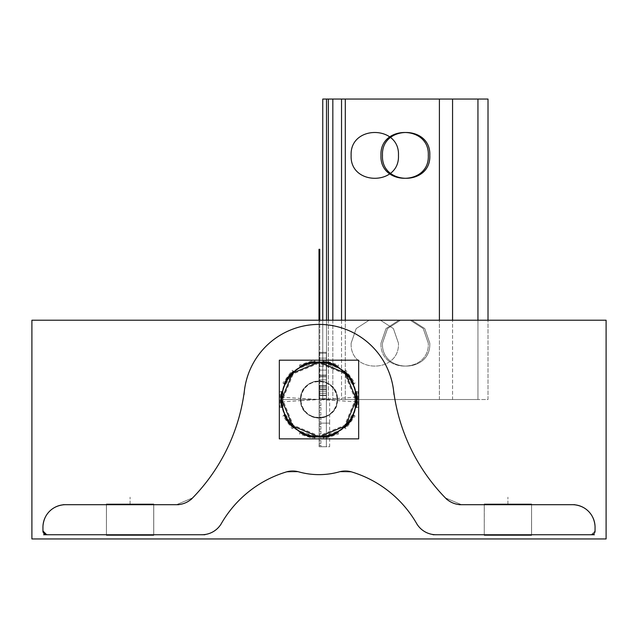 <?xml version="1.0" encoding="UTF-8"?>
<svg xmlns="http://www.w3.org/2000/svg" width="638" height="638" viewBox="0 0 638 638"><rect width="100%" height="100%" fill="white"/><g stroke="black" fill="none" stroke-linecap="round" stroke-linejoin="round"><path stroke-width="0.48" stroke-dasharray="3.19 2.39" d="M31.9 538.943L31.9 320.204L606.1 320.204L606.1 538.943L31.9 538.943M351.921 472.008C379.985 480.98 401.549 498.134 416.598 523.463C401.549 498.134 379.985 480.98 351.921 472.008A112.679 112.679 0 0 1 416.598 523.463C421.096 530.696 427.604 534.461 436.121 534.74A22.537 22.537 0 0 1 416.598 523.463A112.679 112.679 0 0 0 351.921 472.008L339.256 471.857L351.921 472.008C379.985 480.98 401.549 498.134 416.598 523.463C421.096 530.696 427.604 534.461 436.121 534.74L591.298 534.74L595.055 530.983A3.756 3.756 0 0 1 591.298 534.74L436.121 534.74L591.298 534.74A3.756 3.756 0 0 0 595.055 530.983L595.055 527.227C593.723 513.542 586.21 506.03 572.525 504.69A22.537 22.537 0 0 1 595.055 527.227L595.055 530.983L595.055 527.227A22.537 22.537 0 0 0 572.525 504.69L461.489 504.69L445.348 497.879A22.537 22.537 0 0 0 461.489 504.69L572.525 504.69L461.489 504.69L445.348 497.879A187.795 187.795 0 0 1 393.534 390.193A75.117 75.117 0 0 0 244.466 390.193A187.795 187.795 0 0 1 192.652 497.879A22.537 22.537 0 0 1 176.511 504.69L65.475 504.69C51.79 506.03 44.277 513.542 42.945 527.227A22.537 22.537 0 0 1 65.475 504.69L176.511 504.69A22.537 22.537 0 0 0 192.652 497.879A187.795 187.795 0 0 0 244.466 390.193A75.117 75.117 0 0 1 393.534 390.193A187.795 187.795 0 0 0 445.348 497.879C416.367 467.614 399.093 431.719 393.534 390.193C389.738 353.619 355.757 323.633 319 324.407C282.243 323.633 248.262 353.619 244.466 390.193C238.907 431.719 221.633 467.614 192.652 497.879L176.511 504.69L65.475 504.69A22.537 22.537 0 0 0 42.945 527.227L42.945 530.983A3.756 3.756 0 0 0 46.702 534.74L201.879 534.74A22.537 22.537 0 0 0 221.402 523.463A112.679 112.679 0 0 1 286.079 472.008A22.537 22.537 0 0 1 298.744 471.857A75.117 75.117 0 0 0 339.256 471.857A22.537 22.537 0 0 1 351.921 472.008A112.679 112.679 0 0 1 416.598 523.463A22.537 22.537 0 0 0 436.121 534.74L591.298 534.74A3.756 3.756 0 0 0 595.055 530.983L595.055 527.227A22.537 22.537 0 0 0 572.525 504.69L461.489 504.69A22.537 22.537 0 0 1 445.348 497.879A187.795 187.795 0 0 1 393.534 390.193A75.117 75.117 0 0 0 244.466 390.193A187.795 187.795 0 0 1 192.652 497.879A22.537 22.537 0 0 1 176.511 504.69L65.475 504.69A22.537 22.537 0 0 0 42.945 527.227L42.945 530.983A3.756 3.756 0 0 0 46.702 534.74L201.879 534.74A22.537 22.537 0 0 0 221.402 523.463A112.679 112.679 0 0 1 286.079 472.008A22.537 22.537 0 0 1 298.744 471.857C312.245 475.565 325.755 475.565 339.256 471.857A22.537 22.537 0 0 1 351.921 472.008A112.679 112.679 0 0 1 416.598 523.463C401.549 498.134 379.985 480.98 351.921 472.008L339.256 471.857A75.117 75.117 0 0 1 298.744 471.857L286.079 472.008C258.015 480.98 236.451 498.134 221.402 523.463C216.904 530.696 210.396 534.461 201.879 534.74A22.537 22.537 0 0 0 221.402 523.463A112.679 112.679 0 0 1 286.079 472.008A22.537 22.537 0 0 1 298.744 471.857A75.117 75.117 0 0 0 339.256 471.857A22.537 22.537 0 0 1 351.921 472.008A112.679 112.679 0 0 1 416.598 523.463A22.537 22.537 0 0 0 436.121 534.74L591.298 534.74L595.055 530.983L595.055 527.227A22.537 22.537 0 0 0 572.525 504.69L461.489 504.69A22.537 22.537 0 0 1 445.348 497.879A187.795 187.795 0 0 1 393.534 390.193C389.738 353.619 355.757 323.633 319 324.407C282.243 323.633 248.262 353.619 244.466 390.193A187.795 187.795 0 0 1 192.652 497.879A22.537 22.537 0 0 1 176.511 504.69L65.475 504.69A22.537 22.537 0 0 0 42.945 527.227C44.277 513.542 51.79 506.03 65.475 504.69L176.511 504.69L192.652 497.879C221.633 467.614 238.907 431.719 244.466 390.193A75.117 75.117 0 0 1 393.534 390.193C399.093 431.719 416.367 467.614 445.348 497.879L461.489 504.69L572.525 504.69C586.21 506.03 593.723 513.542 595.055 527.227L595.055 530.983L595.055 527.227A22.537 22.537 0 0 0 572.525 504.69L461.489 504.69A22.537 22.537 0 0 1 445.348 497.879A187.795 187.795 0 0 1 393.534 390.193A75.117 75.117 0 0 0 244.466 390.193A187.795 187.795 0 0 1 192.652 497.879A22.537 22.537 0 0 1 176.511 504.69L65.475 504.69A22.537 22.537 0 0 0 42.945 527.227L42.945 530.983A3.756 3.756 0 0 0 46.702 534.74A3.756 3.756 0 0 1 42.945 530.983A3.756 3.756 0 0 0 46.702 534.74L201.879 534.74A22.537 22.537 0 0 0 221.402 523.463A22.537 22.537 0 0 1 201.879 534.74C210.396 534.461 216.904 530.696 221.402 523.463A112.679 112.679 0 0 1 286.079 472.008A22.537 22.537 0 0 1 298.744 471.857A75.117 75.117 0 0 0 339.256 471.857A22.537 22.537 0 0 1 351.921 472.008A112.679 112.679 0 0 1 416.598 523.463A22.537 22.537 0 0 0 436.121 534.74C427.604 534.461 421.096 530.696 416.598 523.463A22.537 22.537 0 0 0 436.121 534.74L591.298 534.74L436.121 534.74A22.537 22.537 0 0 1 416.598 523.463C421.096 530.696 427.604 534.461 436.121 534.74L591.298 534.74A3.756 3.756 0 0 0 595.055 530.983L593.954 533.639L591.298 534.74A3.756 3.756 0 0 0 595.055 530.983A3.756 3.756 0 0 1 591.298 534.74A3.756 3.756 0 0 0 595.055 530.983L595.055 527.227A22.537 22.537 0 0 0 572.525 504.69A22.537 22.537 0 0 1 595.055 527.227A22.537 22.537 0 0 0 572.525 504.69L461.489 504.69A22.537 22.537 0 0 1 445.348 497.879A187.795 187.795 0 0 1 393.534 390.193A75.117 75.117 0 0 0 244.466 390.193A187.795 187.795 0 0 1 192.652 497.879A22.537 22.537 0 0 1 176.511 504.69L65.475 504.69A22.537 22.537 0 0 0 42.945 527.227A22.537 22.537 0 0 1 65.475 504.69A22.537 22.537 0 0 0 42.945 527.227L42.945 530.983L46.702 534.74L201.879 534.74C210.396 534.461 216.904 530.696 221.402 523.463A112.679 112.679 0 0 1 286.079 472.008L298.744 471.857C312.245 475.565 325.755 475.565 339.256 471.857L351.921 472.008A112.679 112.679 0 0 1 416.598 523.463C421.096 530.696 427.604 534.461 436.121 534.74L591.298 534.74L595.055 530.983L595.055 527.227C593.723 513.542 586.21 506.03 572.525 504.69L461.489 504.69L445.348 497.879A187.795 187.795 0 0 1 393.534 390.193A75.117 75.117 0 0 0 244.466 390.193A187.795 187.795 0 0 1 192.652 497.879A22.537 22.537 0 0 1 176.511 504.69L65.475 504.69C51.79 506.03 44.277 513.542 42.945 527.227L42.945 530.983L46.702 534.74L201.879 534.74A22.537 22.537 0 0 0 221.402 523.463A112.679 112.679 0 0 1 286.079 472.008L298.744 471.857C312.245 475.565 325.755 475.565 339.256 471.857L351.921 472.008A112.679 112.679 0 0 1 416.598 523.463A22.537 22.537 0 0 0 436.121 534.74L591.298 534.74L595.055 530.983L595.055 527.227C593.723 513.542 586.21 506.03 572.525 504.69L461.489 504.69L445.348 497.879A187.795 187.795 0 0 1 393.534 390.193A75.117 75.117 0 0 0 244.466 390.193A187.795 187.795 0 0 1 192.652 497.879A22.537 22.537 0 0 1 176.511 504.69L65.475 504.69C51.79 506.03 44.277 513.542 42.945 527.227L42.945 530.983A3.756 3.756 0 0 0 46.702 534.74L201.879 534.74A22.537 22.537 0 0 0 221.402 523.463C236.451 498.134 258.015 480.98 286.079 472.008A22.537 22.537 0 0 1 298.744 471.857A22.537 22.537 0 0 0 286.079 472.008A112.679 112.679 0 0 0 221.402 523.463C236.451 498.134 258.015 480.98 286.079 472.008L298.744 471.857C312.245 475.565 325.755 475.565 339.256 471.857A22.537 22.537 0 0 1 351.921 472.008C379.985 480.98 401.549 498.134 416.598 523.463A22.537 22.537 0 0 0 436.121 534.74L591.298 534.74A3.756 3.756 0 0 0 595.055 530.983L595.055 527.227A22.537 22.537 0 0 0 572.525 504.69L461.489 504.69A22.537 22.537 0 0 1 445.348 497.879C416.367 467.614 399.093 431.719 393.534 390.193C389.738 353.619 355.757 323.633 319 324.407C282.243 323.633 248.262 353.619 244.466 390.193C238.907 431.719 221.633 467.614 192.652 497.879L176.511 504.69L65.475 504.69A22.537 22.537 0 0 0 42.945 527.227L42.945 530.983A3.756 3.756 0 0 0 46.702 534.74A3.756 3.756 0 0 1 42.945 530.983L46.702 534.74L201.879 534.74C210.396 534.461 216.904 530.696 221.402 523.463A112.679 112.679 0 0 1 286.079 472.008L298.744 471.857C312.245 475.565 325.755 475.565 339.256 471.857A75.117 75.117 0 0 1 298.744 471.857M281.821 399.524A37.179 37.179 0 0 1 319 362.344A37.179 37.179 0 0 1 356.179 399.524A37.179 37.179 0 0 1 319 436.711A37.179 37.179 0 0 1 281.821 399.524A37.179 37.179 0 0 1 319 362.344A37.179 37.179 0 0 1 356.179 399.524A37.179 37.179 0 0 1 319 436.711A37.179 37.179 0 0 1 281.821 399.524L292.706 373.23L319 362.344L345.294 373.23L356.179 399.524A37.179 37.179 0 0 0 319 362.344A37.179 37.179 0 0 0 281.821 399.524A37.179 37.179 0 0 0 319 436.711A37.179 37.179 0 0 0 356.179 399.524L345.294 425.817L319 436.711L292.706 425.817L281.821 399.524A37.179 37.179 0 0 1 319 362.344A37.179 37.179 0 0 1 356.179 399.524A37.179 37.179 0 0 1 319 436.711A37.179 37.179 0 0 1 281.821 399.524A37.179 37.179 0 0 1 319 362.344A37.179 37.179 0 0 1 356.179 399.524A37.179 37.179 0 0 1 319 436.711A37.179 37.179 0 0 1 281.821 399.524A37.179 37.179 0 0 1 319 362.344A37.179 37.179 0 0 1 356.179 399.524A37.179 37.179 0 0 1 319 436.711A37.179 37.179 0 0 1 281.821 399.524L292.706 373.23L319 362.344L345.294 373.23L356.179 399.524L345.294 425.817L319 436.711L292.706 425.817L281.821 399.524L292.706 373.23L319 362.344L345.294 373.23L356.179 399.524L345.294 425.817L319 436.711L292.706 425.817L281.821 399.524A37.179 37.179 0 0 1 319 362.344A37.179 37.179 0 0 1 356.179 399.524A37.179 37.179 0 0 1 319 436.711A37.179 37.179 0 0 1 281.821 399.524L292.706 373.23L319 362.344L345.294 373.23L356.179 399.524L345.294 425.817L319 436.711L292.706 425.817L281.821 399.524L292.706 373.23L319 362.344L345.294 373.23L356.179 399.524L345.294 425.817L319 436.711L292.706 425.817L281.821 399.524A37.179 37.179 0 0 1 319 362.344A37.179 37.179 0 0 1 356.179 399.524A37.179 37.179 0 0 0 319 362.344A37.179 37.179 0 0 0 281.821 399.524A37.179 37.179 0 0 0 319 436.711A37.179 37.179 0 0 0 356.179 399.524A37.179 37.179 0 0 1 319 436.711A37.179 37.179 0 0 1 281.821 399.524M43.009 530.266A3.756 3.756 0 0 0 47.411 534.668M42.945 526.502L42.945 531.701M66.2 504.706A22.537 22.537 0 0 0 42.953 527.945M178.736 504.69L63.258 504.69M193.147 497.353A22.537 22.537 0 0 1 175.793 504.682M244.753 387.776A187.795 187.795 0 0 1 190.945 499.61M244.051 394.515A75.117 75.117 0 0 1 319 324.407A75.117 75.117 0 0 1 393.949 394.515M447.055 499.61A187.795 187.795 0 0 1 393.247 387.776M462.207 504.682A22.537 22.537 0 0 1 444.853 497.353M574.742 504.69L459.264 504.69M595.047 527.945A22.537 22.537 0 0 0 571.8 504.706M595.055 531.701L595.055 526.502M590.589 534.668A3.756 3.756 0 0 0 594.991 530.266M433.019 534.74L594.409 534.74M416.247 522.833A22.537 22.537 0 0 0 436.839 534.724M350.294 471.53A112.679 112.679 0 0 1 417.435 524.938M338.571 472.064A22.537 22.537 0 0 1 352.607 472.232M340.046 471.634A75.117 75.117 0 0 1 297.954 471.634M285.393 472.232A22.537 22.537 0 0 1 299.429 472.064M220.565 524.938A112.679 112.679 0 0 1 287.706 471.53M201.161 534.724A22.537 22.537 0 0 0 221.753 522.833M43.591 534.74L204.981 534.74M356.108 401.86A37.179 37.179 0 0 0 319 362.344A37.179 37.179 0 0 0 281.892 401.86M281.892 397.195A37.179 37.179 0 0 0 319 436.711A37.179 37.179 0 0 0 356.108 397.195M106.466 503.972L106.418 535.457L153.742 535.457L106.418 535.457L106.466 503.972L153.742 503.972L153.694 535.457L153.694 503.972L153.694 535.457L153.694 503.972L106.418 503.972L106.418 535.457L153.742 535.457L106.418 535.457L106.418 503.972L153.742 503.972L106.466 503.972M153.742 534.74L106.418 534.74L153.742 534.74L106.418 534.74L153.742 534.74L106.418 534.74L153.742 534.74L106.418 534.74L153.742 534.74L106.418 534.74L153.742 534.74L106.418 534.74L153.742 534.74L106.418 534.74L106.418 504.69L153.742 504.69L106.418 504.69L153.742 504.69L106.418 504.69L153.742 504.69L106.418 504.69L153.742 504.69L106.418 504.69L106.418 534.74L153.742 534.74L153.742 504.69L153.742 534.74L153.742 504.69L153.742 534.74L106.418 534.74L153.742 534.74L153.742 504.69L106.418 504.69L106.418 534.74L106.418 504.69L153.742 504.69L106.418 504.69L153.742 504.69L106.418 504.69L153.742 504.69L106.418 504.69L106.418 534.74L106.418 504.69L153.742 504.69L153.742 534.74M531.534 535.457L531.582 503.972L484.258 503.972L531.582 503.972L531.534 535.457L484.258 535.457L484.306 503.972L484.258 535.457L531.582 535.457L531.582 503.972L484.258 503.972L531.582 503.972L531.582 535.457L484.258 535.457L531.534 535.457M484.258 504.69L531.582 504.69L484.258 504.69L531.582 504.69L484.258 504.69L531.582 504.69L484.258 504.69L531.582 504.69L484.258 504.69L484.258 534.74L531.582 534.74L484.258 534.74L531.582 534.74L484.258 534.74L531.582 534.74L484.258 534.74L531.582 534.74L484.258 534.74L531.582 534.74L484.258 534.74L531.582 534.74L484.258 534.74L484.258 504.69L484.258 534.74L531.582 534.74L484.258 534.74L531.582 534.74L531.582 504.69L531.582 534.74L531.582 504.69L531.582 534.74L484.258 534.74L484.258 504.69L531.582 504.69L484.258 504.69L531.582 504.69L484.258 504.69L531.582 504.69L531.582 534.74L531.582 504.69L484.258 504.69L484.258 534.74L484.258 504.69L531.582 504.69L484.258 504.69M337.374 366.108L337.127 366.866A37.371 37.371 0 0 1 344.472 372.185L345.094 371.731A38.12 38.12 0 0 1 353.492 383.294L352.878 383.749A37.371 37.371 0 0 1 355.685 392.378L356.443 392.378A38.12 38.12 0 0 1 356.443 406.669L355.685 406.669A37.371 37.371 0 0 1 352.878 415.306L353.492 415.753A38.12 38.12 0 0 1 345.094 427.316L344.472 426.87A37.371 37.371 0 0 1 337.135 432.205L337.366 432.931A38.12 38.12 0 0 1 323.777 437.349L323.538 436.623A37.371 37.371 0 0 1 314.462 436.623L314.223 437.349L300.634 432.931L300.865 432.205A37.371 37.371 0 0 1 293.528 426.87L292.906 427.316A38.12 38.12 0 0 1 284.508 415.753L285.122 415.306A37.371 37.371 0 0 1 282.315 406.669L281.557 406.669A38.12 38.12 0 0 1 281.557 392.378L282.315 392.378A37.371 37.371 0 0 1 285.122 383.749L284.508 383.294A38.12 38.12 0 0 1 292.906 371.731L293.528 372.185A37.371 37.371 0 0 1 300.865 366.85L300.634 366.124A38.12 38.12 0 0 1 314.223 361.706L314.462 362.432A37.371 37.371 0 0 1 323.538 362.432L323.777 361.706L337.366 366.124L337.135 366.85L323.538 362.432L323.777 361.706A38.12 38.12 0 0 1 337.366 366.124L337.135 366.85A37.371 37.371 0 0 0 314.462 362.432L300.865 366.85L300.626 366.108M356.299 401.876A37.371 37.371 0 0 0 319 362.153A37.371 37.371 0 0 0 281.701 401.876M300.626 432.947L300.873 432.189A37.371 37.371 0 0 1 293.528 426.87L292.906 427.316A38.12 38.12 0 0 1 284.508 415.753L285.122 415.306A37.371 37.371 0 0 0 293.528 426.87L292.906 427.316A38.12 38.12 0 0 1 284.508 415.753L285.122 415.306L293.528 426.87L292.906 427.316A38.12 38.12 0 0 1 284.508 415.753A38.12 38.12 0 0 0 292.906 427.316L284.508 415.753L285.122 415.306A37.371 37.371 0 0 1 282.315 406.669L281.557 406.669A38.12 38.12 0 0 1 281.557 392.378L282.315 392.378A37.371 37.371 0 0 0 282.315 406.669L281.557 406.669A38.12 38.12 0 0 1 281.557 392.378L282.315 392.378A37.371 37.371 0 0 0 281.629 399.524A37.371 37.371 0 0 1 319 362.153A37.371 37.371 0 0 1 356.371 399.524L337.438 399.524A18.438 18.438 0 0 1 319 417.962A18.438 18.438 0 0 1 300.562 399.524L319 399.524L300.442 399.524L319 399.524L319 320.204L319 399.524L319 320.204L319 399.524L319 320.204L319 399.524L319 320.204L319 399.524L319 320.204L319 399.524L319 320.204L319 399.524L319 320.204L319 399.524L319 320.204L319 399.524L319 320.204L319 399.524L319 320.204L319 399.524L319 320.204L319 399.524L319 320.204L319 399.524L319 320.204L319 399.524L319 320.204L319 399.524L319 320.204L319 399.524L319 320.204L319 399.524L319 320.204L319 399.524L319 320.204L319 399.524L319 320.204L319 399.524L319 320.204L319 399.524L337.438 399.524L319 399.524L337.526 398.359A18.558 18.558 0 0 1 319 418.081A18.558 18.558 0 0 1 300.474 398.359L319 399.524L300.562 399.524C299.421 423.305 338.579 423.305 337.438 399.524C338.579 375.742 299.421 375.742 300.562 399.524L319 399.524L300.474 400.688A18.558 18.558 0 0 1 319 380.966A18.558 18.558 0 0 1 337.526 400.688L319 399.524L356.371 399.524A37.371 37.371 0 0 0 355.685 392.378L356.443 392.378L355.685 392.378L356.443 392.378L355.685 392.378L352.878 383.749L353.492 383.294L352.878 383.749L353.492 383.294L345.094 371.731A38.12 38.12 0 0 1 353.492 383.294L345.094 371.731L344.472 372.185A37.371 37.371 0 0 0 337.135 366.85A37.371 37.371 0 0 1 344.472 372.185L345.094 371.731A38.12 38.12 0 0 1 353.492 383.294L352.878 383.749A37.371 37.371 0 0 1 355.685 392.378L356.443 392.378A38.12 38.12 0 0 1 356.443 406.669L355.685 406.669A37.371 37.371 0 0 0 319 362.153A37.371 37.371 0 0 0 281.629 399.524L282.315 406.669L281.541 406.669A38.12 38.12 0 0 1 281.557 392.378A38.12 38.12 0 0 0 281.557 406.669L281.557 392.378L282.331 392.378L281.629 399.524A37.371 37.371 0 0 0 319 436.894A37.371 37.371 0 0 0 355.685 392.378L356.443 392.378A38.12 38.12 0 0 1 356.443 406.669L355.685 406.669A37.371 37.371 0 0 0 355.685 392.378L356.459 392.378A38.12 38.12 0 0 1 356.443 406.669A38.12 38.12 0 0 0 356.443 392.378L356.443 406.669L355.669 406.669L356.371 399.524L355.685 392.378A37.371 37.371 0 0 0 344.472 372.185L345.094 371.731A38.12 38.12 0 0 1 353.492 383.294A38.12 38.12 0 0 0 345.094 371.731L353.492 383.294L352.878 383.749L353.492 383.294L352.878 383.749L344.472 372.185L345.094 371.731A38.12 38.12 0 0 1 353.492 383.294L352.878 383.749A37.371 37.371 0 0 0 344.472 372.185L345.11 371.723M292.89 371.723L293.536 372.193L285.122 383.749L284.508 383.294L292.906 371.731L293.528 372.185L292.906 371.731A38.12 38.12 0 0 0 284.508 383.294L285.122 383.749L284.508 383.294A38.12 38.12 0 0 1 292.906 371.731L293.528 372.185A37.371 37.371 0 0 0 282.315 392.378A37.371 37.371 0 0 1 285.122 383.749L284.508 383.294A38.12 38.12 0 0 1 292.906 371.731L293.528 372.185A37.371 37.371 0 0 0 285.122 383.749L284.508 383.294A38.12 38.12 0 0 1 292.906 371.731L293.528 372.185A37.371 37.371 0 0 1 300.865 366.85L300.634 366.124L314.223 361.706L314.462 362.448M352.718 384.754L355.071 383.047L345.82 370.319L343.467 372.026L352.718 384.754M345.11 427.324L344.464 426.862L352.878 415.306L355.685 406.669L356.443 406.669L355.685 406.669L356.443 406.669L355.685 406.669L356.443 406.669L356.443 392.378A38.12 38.12 0 0 1 356.443 406.669L356.443 392.378L355.685 392.378L352.878 383.749A37.371 37.371 0 0 0 344.472 372.185L345.094 371.731A38.12 38.12 0 0 1 353.492 383.294L352.862 383.757M353.795 383.948A38.12 38.12 0 0 0 344.568 371.244M337.996 366.475A38.12 38.12 0 0 0 323.059 361.618M323.538 362.448L323.777 361.69A38.12 38.12 0 0 1 337.366 366.124L337.135 366.85A37.371 37.371 0 0 0 323.538 362.432L323.777 361.706A38.12 38.12 0 0 1 337.366 366.124L337.135 366.85L337.366 366.124L337.135 366.85L337.366 366.124L323.777 361.706L323.538 362.432L314.462 362.432L314.223 361.706L314.462 362.432A37.371 37.371 0 0 0 300.865 366.85L300.634 366.124L300.865 366.85A37.371 37.371 0 0 0 293.528 372.185L292.906 371.731L293.528 372.185L292.906 371.731L284.508 383.294A38.12 38.12 0 0 1 292.906 371.731L284.508 383.294L285.122 383.749L284.508 383.294L285.122 383.749L282.315 392.378L281.557 392.378L282.315 392.378A37.371 37.371 0 0 0 282.315 406.669L281.557 406.669A38.12 38.12 0 0 1 281.557 392.378L281.557 406.669L282.315 406.669L281.557 406.669L282.315 406.669L285.122 415.306A37.371 37.371 0 0 0 293.528 426.87L292.89 427.324M337.598 367.759L338.491 364.992L323.53 360.135L322.629 362.894L337.598 367.759M314.941 361.618A38.12 38.12 0 0 0 300.004 366.475M315.371 362.894L314.47 360.135L299.509 364.992L300.402 367.759L315.371 362.894M356.443 392.378L355.685 392.378L356.443 392.378A38.12 38.12 0 0 1 356.443 406.669A38.12 38.12 0 0 0 356.443 392.378A38.12 38.12 0 0 1 356.443 406.669L355.685 406.669A37.371 37.371 0 0 1 352.878 415.306L353.492 415.753A38.12 38.12 0 0 1 345.094 427.316L344.472 426.87A37.371 37.371 0 0 0 355.685 406.669A37.371 37.371 0 0 1 352.878 415.306L353.492 415.753A38.12 38.12 0 0 1 345.094 427.316L344.472 426.87A37.371 37.371 0 0 0 352.878 415.306L353.492 415.753L345.094 427.316L344.472 426.87L345.094 427.316A38.12 38.12 0 0 0 353.492 415.753L352.878 415.306L355.685 406.669A37.371 37.371 0 0 0 344.472 372.185L337.135 366.85A37.371 37.371 0 0 0 314.462 362.432L314.223 361.706A38.12 38.12 0 0 0 300.634 366.124A38.12 38.12 0 0 1 314.223 361.706L314.462 362.432A37.371 37.371 0 0 0 300.865 366.85L300.634 366.124A38.12 38.12 0 0 1 314.223 361.706L314.462 362.432A37.371 37.371 0 0 1 323.538 362.432L314.462 362.432L314.223 361.706L314.462 362.432A37.371 37.371 0 0 0 300.865 366.85L300.634 366.124A38.12 38.12 0 0 1 314.223 361.706L300.634 366.124A38.12 38.12 0 0 1 314.223 361.706L300.634 366.124L300.865 366.85L300.634 366.124L300.865 366.85L293.528 372.185A37.371 37.371 0 0 0 285.122 383.749L282.315 392.378L281.557 392.378L281.557 406.669A38.12 38.12 0 0 1 281.557 392.378L282.315 392.378A37.371 37.371 0 0 0 282.315 406.669L285.122 415.306A37.371 37.371 0 0 1 282.315 406.669L281.557 406.669L282.315 406.669A37.371 37.371 0 0 0 285.122 415.306L284.508 415.753L285.122 415.306L284.508 415.753L292.906 427.316A38.12 38.12 0 0 1 284.508 415.753L292.906 427.316L293.528 426.87L292.906 427.316L293.528 426.87L300.865 432.205L314.462 436.623L314.223 437.349A38.12 38.12 0 0 1 300.634 432.931L300.865 432.205A37.371 37.371 0 0 0 314.462 436.623L314.223 437.349A38.12 38.12 0 0 1 300.634 432.931L300.865 432.205A37.371 37.371 0 0 0 314.462 436.623L314.223 437.349L314.462 436.623L314.223 437.349L314.462 436.623L323.538 436.623L337.135 432.205L337.374 432.947M293.432 371.244A38.12 38.12 0 0 0 284.205 383.948M285.138 383.757L284.492 383.286A38.12 38.12 0 0 1 292.906 371.731L293.528 372.185L292.906 371.731A38.12 38.12 0 0 0 284.508 383.294L285.122 383.749A37.371 37.371 0 0 0 282.315 392.378L281.557 392.378A38.12 38.12 0 0 0 281.557 406.669A38.12 38.12 0 0 1 281.557 392.378M294.533 372.026L292.18 370.319L282.929 383.047L285.282 384.754L294.533 372.026M281.693 391.676A38.12 38.12 0 0 0 281.693 407.379M281.701 397.179A37.371 37.371 0 0 0 319 436.894A37.371 37.371 0 0 0 356.299 397.179M284.492 415.761L285.138 415.298M284.205 415.099A38.12 38.12 0 0 0 293.432 427.803M285.282 414.301L282.929 416.008L292.18 428.736L294.533 427.029L285.282 414.301M300.004 432.58A38.12 38.12 0 0 0 314.941 437.429M314.462 436.607L314.223 437.365A38.12 38.12 0 0 1 300.634 432.931L300.865 432.205A37.371 37.371 0 0 1 293.528 426.87L300.865 432.205L300.634 432.931L300.865 432.205L300.634 432.931L314.223 437.349L314.462 436.623L323.538 436.623L323.777 437.349L323.538 436.607M300.402 431.296L299.509 434.055L314.47 438.92L315.371 436.161L300.402 431.296M337.366 432.931L337.135 432.205L337.366 432.931A38.12 38.12 0 0 1 323.777 437.349L323.538 436.623A37.371 37.371 0 0 0 337.135 432.205L337.366 432.931A38.12 38.12 0 0 1 323.777 437.349L323.538 436.623L323.777 437.349A38.12 38.12 0 0 0 337.366 432.931A38.12 38.12 0 0 1 323.777 437.349L337.366 432.931A38.12 38.12 0 0 1 323.777 437.349L337.366 432.931L337.135 432.205L337.366 432.931L337.135 432.205L344.472 426.87A37.371 37.371 0 0 1 337.135 432.205L344.472 426.87L345.094 427.316L344.472 426.87L345.094 427.316L353.492 415.753A38.12 38.12 0 0 1 345.094 427.316L353.492 415.753L352.878 415.306L353.492 415.753A38.12 38.12 0 0 1 345.094 427.316L344.472 426.87A37.371 37.371 0 0 1 337.135 432.205L337.366 432.931A38.12 38.12 0 0 1 323.777 437.349L323.538 436.623A37.371 37.371 0 0 0 337.135 432.205L337.366 432.931L323.777 437.349L323.538 436.623A37.371 37.371 0 0 1 314.462 436.623A37.371 37.371 0 0 0 337.135 432.205L337.366 432.931A38.12 38.12 0 0 1 323.777 437.349L323.538 436.623A37.371 37.371 0 0 1 314.462 436.623L314.223 437.349A38.12 38.12 0 0 1 300.634 432.931L314.223 437.349L314.462 436.623A37.371 37.371 0 0 1 300.865 432.205L300.634 432.931L300.865 432.205A37.371 37.371 0 0 0 314.462 436.623M323.059 437.429A38.12 38.12 0 0 0 337.996 432.58M322.629 436.161L323.53 438.92L338.491 434.055L337.598 431.296L322.629 436.161M344.568 427.803A38.12 38.12 0 0 0 353.795 415.099M352.862 415.298L353.508 415.761M343.467 427.029L345.82 428.736L355.071 416.008L352.718 414.301L343.467 427.029M356.307 407.379A38.12 38.12 0 0 0 356.307 391.676M354.959 407.395L357.862 407.395L357.862 391.66L354.959 391.66L354.959 407.395M281.326 397.155L300.976 398.391A18.055 18.055 0 0 0 319 417.579A18.055 18.055 0 0 0 337.024 398.391L356.674 397.155A37.754 37.754 0 0 1 319 437.277A37.754 37.754 0 0 1 281.326 397.155M356.722 399.524L355.342 399.524L344.703 425.227L319 435.874L293.297 425.227L282.658 399.524L281.278 399.524L282.658 399.524L293.297 373.828L319 363.181L344.703 373.828L355.342 399.524L356.722 399.524M356.674 401.9L337.024 400.656A18.055 18.055 0 0 0 319 381.468A18.055 18.055 0 0 0 300.976 400.656L281.326 401.9A37.754 37.754 0 0 1 319 361.778A37.754 37.754 0 0 1 356.674 401.9M283.041 391.66L280.138 391.66L280.138 407.395L283.041 407.395L283.041 391.66M326.369 399.524L326.369 387.729L319.144 387.729L319.144 399.524L326.369 399.524L326.369 387.729L319.144 387.729L319.144 399.524L326.369 399.524L326.369 387.729L319.144 387.729L319.144 399.524L326.369 399.524L326.369 387.729L319.144 387.729L319.144 399.524L326.369 399.524L326.369 393.526L319.144 393.526L319.144 399.524L326.369 399.524L326.369 393.526L319.144 393.526L319.144 399.524L326.369 399.524L326.369 393.526L319.144 393.526L319.144 399.524L326.369 399.524L326.369 393.526L319.144 393.526L319.144 399.524L326.369 399.524L326.369 387.729L319.144 387.729L319.144 399.524L326.369 399.524L326.369 387.729L319.144 387.729L319.144 399.524L326.369 399.524L326.369 387.729L319.144 387.729L319.144 399.524L326.369 399.524L326.369 387.729L319.144 387.729L319.144 399.524L326.369 399.524L326.369 391.66L319.144 391.66L319.144 399.524L326.369 399.524L326.369 391.66L319.144 391.66L319.144 399.524L326.369 399.524L326.369 395.249L319.144 395.249L319.144 399.524L326.369 399.524L326.369 395.249L319.144 395.249L319.144 399.524L326.369 399.524L326.369 395.249L319.144 395.249L319.144 399.524L326.369 399.524L326.369 395.249L319.144 395.249L319.144 399.524L326.369 399.524L326.369 391.66L319.144 391.66L319.144 399.524L326.369 399.524L326.369 391.66L319.144 391.66L319.144 399.524L326.369 399.524L326.369 375.926L319.144 375.926L319.144 399.524L326.369 399.524L326.369 375.926L319.144 375.926L319.144 399.524L326.369 399.524L320.906 399.524L320.906 400.975L319.144 400.975L319.144 402.801L320.906 402.801L320.906 405.688L319.144 405.688L319.144 407.522L320.906 407.522L320.906 410.409L319.144 410.409L319.144 412.244L320.906 412.244L320.906 415.131L319.144 415.131L319.144 416.957L320.906 416.957L320.906 419.852L319.144 419.852L319.144 421.678L320.906 421.678L320.906 424.573L319.144 424.573L319.144 426.399L320.906 426.399L320.906 429.286L319.144 429.286L319.144 431.121L320.906 431.121L320.906 434.007L319.144 434.007L319.144 435.842L320.906 435.842L320.906 438.729L319.144 438.729L319.144 440.563L320.906 440.563L320.906 443.45L319.144 443.45L319.144 445.276L320.906 445.276L320.906 446.728L326.369 446.728L326.369 423.122L320.906 423.122L320.906 424.573L319.144 424.573L319.144 426.399L320.906 426.399L320.906 429.286L319.144 429.286L319.144 431.121L320.906 431.121L320.906 434.007L319.144 434.007L319.144 435.842L320.906 435.842L320.906 438.729L319.144 438.729L319.144 440.563L320.906 440.563L320.906 443.45L319.144 443.45L319.144 445.276L320.906 445.276L320.906 446.728L326.369 446.728L326.369 423.122L320.906 423.122L326.369 423.122L326.369 399.524L320.906 399.524L320.906 400.975L319.144 400.975L319.144 402.801L320.906 402.801L320.906 405.688L319.144 405.688L319.144 407.522L320.906 407.522L320.906 410.409L319.144 410.409L319.144 412.244L320.906 412.244L320.906 415.131L319.144 415.131L319.144 416.957L320.906 416.957L320.906 419.852L319.144 419.852L319.144 421.678L320.906 421.678L320.906 423.122L326.369 423.122L326.369 399.524L319.144 399.524L326.337 399.524L326.337 375.926L319.175 375.926L326.369 375.926L326.369 352.328L319.144 352.328L319.144 375.926L326.369 375.926L326.369 352.328L319.144 352.328L319.175 399.524L326.337 399.524L326.337 375.926L319.175 375.926L319.175 399.524L326.337 399.524L326.337 352.328L319.175 352.328L319.175 375.926L326.337 375.926L326.337 352.328L319.175 352.328L319.175 375.926L326.337 375.926L319.175 375.926L319.175 399.524L326.337 399.524L326.337 375.926L319.175 375.926L319.175 399.524L326.337 399.524L326.337 352.328L319.175 352.328L319.175 375.926L326.337 375.926L326.337 352.328L319.175 352.328L319.175 375.926L326.337 375.926L319.175 375.926L319.175 399.524L326.337 399.524L326.337 375.926L319.175 375.926L319.175 399.524L326.337 399.524L326.337 352.328L319.175 352.328L319.175 375.926L326.337 375.926L326.337 352.328L319.175 352.328L319.175 375.926L326.337 375.926L319.175 375.926L319.175 399.524L326.337 399.524L326.337 375.926L319.175 375.926L319.144 423.122L326.369 423.122L326.369 399.524L319.144 399.524L319.144 423.122L326.369 423.122L326.369 399.524M345.294 399.524L345.294 320.204L345.294 399.524L341.537 399.524L345.294 399.524M341.537 320.204L341.537 399.524L452.565 399.524L452.565 320.204L452.565 399.524L341.537 399.524L341.537 320.204M439.399 399.524L439.399 320.204L439.399 399.524L328.363 399.524L439.399 399.524M328.363 320.204L328.363 399.524L328.363 320.204M351.131 343.188L356.187 328.578L369.179 320.204L356.187 328.578L351.131 343.188C349.672 373.716 399.922 373.716 398.455 343.188C399.922 373.716 349.672 373.716 351.131 343.188M380.415 320.204L393.407 328.578L398.455 343.188L393.407 328.578L380.415 320.204M319.144 358.125L326.369 358.125L326.369 353.261L319.144 353.261L319.144 358.125L326.369 358.125L326.369 353.261L319.144 353.261L319.144 358.125M319.144 376.867L319.144 398.591L326.369 398.591L326.369 376.867L319.144 376.867L319.144 398.591L326.369 398.591L326.369 376.867L319.144 376.867M326.369 370.128L319.144 370.128L319.144 374.992L326.369 374.992L326.369 370.128L319.144 370.128L319.144 374.992L326.369 374.992L326.369 370.128M382.473 343.188L387.521 328.578L400.52 320.204L387.521 328.578L382.473 343.188L387.521 328.578L400.52 320.204L387.521 328.578L382.473 343.188C381.014 373.716 431.264 373.716 429.797 343.188C431.264 373.716 381.014 373.716 382.473 343.188C381.014 373.716 431.264 373.716 429.797 343.188C431.264 373.716 381.014 373.716 382.473 343.188M411.749 320.204L424.749 328.578L429.797 343.188L424.749 328.578L411.749 320.204L424.749 328.578L429.797 343.188L424.749 328.578L411.749 320.204M322.756 320.204L322.756 399.524L326.512 399.524L326.512 320.204L326.512 399.524L322.756 399.524L477.942 399.524L477.942 320.204L477.942 399.524L322.756 399.524L322.756 320.204M488.014 399.524L488.014 320.204L488.014 399.524L332.837 399.524L488.014 399.524M332.837 320.204L332.837 399.524L332.837 320.204M380.974 343.188L386.022 328.578L399.021 320.204L386.022 328.578L380.974 343.188C379.506 373.716 429.757 373.716 428.297 343.188C429.757 373.716 379.506 373.716 380.974 343.188M410.25 320.204L423.249 328.578L428.297 343.188L423.249 328.578L410.25 320.204M319.144 395.592L326.369 395.592L326.369 389.954L319.144 389.954L319.144 395.592L326.369 395.592L326.369 389.954L319.144 389.954L319.144 395.592M319.144 362.073L319.144 366.18L326.369 366.18L326.369 362.073L319.144 362.073L319.144 366.18L326.369 366.18L326.369 362.073L319.144 362.073M326.369 379.857L319.144 379.857L319.144 385.504L326.369 385.504L326.369 379.857L319.144 379.857L319.144 385.504L326.369 385.504L326.369 379.857M221.402 523.463A22.537 22.537 0 0 1 201.879 534.74C210.396 534.461 216.904 530.696 221.402 523.463A112.679 112.679 0 0 1 286.079 472.008C258.015 480.98 236.451 498.134 221.402 523.463C236.451 498.134 258.015 480.98 286.079 472.008M445.348 497.879C416.367 467.614 399.093 431.719 393.534 390.193C399.093 431.719 416.367 467.614 445.348 497.879A187.795 187.795 0 0 1 393.534 390.193A75.117 75.117 0 0 0 244.466 390.193A187.795 187.795 0 0 1 192.652 497.879A22.537 22.537 0 0 1 176.511 504.69L65.475 504.69C51.79 506.03 44.277 513.542 42.945 527.227L42.945 530.983L46.702 534.74L201.879 534.74M436.121 534.74L591.298 534.74L436.121 534.74L591.298 534.74L595.055 530.983L595.055 527.227C593.723 513.542 586.21 506.03 572.525 504.69L461.489 504.69M595.055 530.983L595.055 527.227L595.055 530.983M393.534 390.193C389.738 353.619 355.757 323.633 319 324.407C282.243 323.633 248.262 353.619 244.466 390.193C238.907 431.719 221.633 467.614 192.652 497.879L176.511 504.69L65.475 504.69L176.511 504.69L192.652 497.879C221.633 467.614 238.907 431.719 244.466 390.193C248.262 353.619 282.243 323.633 319 324.407C355.757 323.633 389.738 353.619 393.534 390.193M42.945 527.227L42.945 530.983L42.945 527.227M130.08 504.69L130.08 497.177L130.08 504.69M153.742 503.972L153.742 535.457L153.742 503.972M507.92 504.69L507.92 497.177L507.92 504.69M484.258 535.457L484.258 503.972L484.258 535.457M326.337 352.328L319.175 352.328L319.175 375.926L326.337 375.926L326.337 352.328L319.175 352.328L319.175 375.926L326.337 375.926L326.337 352.328M356.443 406.669L355.685 406.669A37.371 37.371 0 0 0 319 362.153A37.371 37.371 0 0 0 281.629 399.524A37.371 37.371 0 0 0 319 436.894A37.371 37.371 0 0 0 356.371 399.524A37.371 37.371 0 0 1 319 436.894A37.371 37.371 0 0 1 281.629 399.524L300.562 399.524L281.629 399.524A37.371 37.371 0 0 0 282.315 406.669L281.557 406.669M356.371 399.524L337.438 399.524A18.438 18.438 0 0 0 319 381.093A18.438 18.438 0 0 0 300.562 399.524A18.438 18.438 0 0 0 319 417.962A18.438 18.438 0 0 0 337.438 399.524A18.438 18.438 0 0 1 319 417.962A18.438 18.438 0 0 1 300.562 399.524L337.438 399.524L300.562 399.524A18.438 18.438 0 0 1 319 381.093A18.438 18.438 0 0 1 337.438 399.524A18.438 18.438 0 0 0 319 381.093A18.438 18.438 0 0 0 300.562 399.524L281.629 399.524A37.371 37.371 0 0 0 319 436.894A37.371 37.371 0 0 0 356.371 399.524A37.371 37.371 0 0 0 319 362.153A37.371 37.371 0 0 0 281.629 399.524M300.865 366.85L293.528 372.185A37.371 37.371 0 0 0 285.122 383.749L284.508 383.294A38.12 38.12 0 0 1 292.906 371.731L293.528 372.185A37.371 37.371 0 0 1 300.865 366.85L300.634 366.124A38.12 38.12 0 0 1 314.223 361.706L314.462 362.432A37.371 37.371 0 0 0 300.865 366.85L300.634 366.124L300.865 366.85M337.366 366.124L337.135 366.85A37.371 37.371 0 0 1 344.472 372.185L345.094 371.731A38.12 38.12 0 0 1 353.492 383.294L352.878 383.749L353.492 383.294A38.12 38.12 0 0 0 345.094 371.731L344.472 372.185L337.135 366.85L337.366 366.124L323.777 361.706A38.12 38.12 0 0 1 337.366 366.124L337.135 366.85A37.371 37.371 0 0 0 323.538 362.432L323.777 361.706L323.538 362.432M311.854 362.847L326.146 362.847L326.146 362.081L311.854 362.081L311.854 362.847L326.146 362.847L326.146 362.081L311.854 362.081L311.854 362.847L326.146 362.847L326.146 362.081L311.854 362.081L311.854 362.847L326.146 362.847L326.146 362.081L311.854 362.081L311.854 362.847L326.146 362.847L326.146 362.081L311.854 362.081L311.854 362.847L326.146 362.847L326.146 362.081L311.854 362.081L311.854 362.847L326.146 362.847L326.146 362.081L311.854 362.081L311.854 362.847L326.146 362.847L326.146 362.081L311.854 362.081L311.854 362.847L326.146 362.847L326.146 362.081L311.854 362.081L311.854 362.847L326.146 362.847L326.146 362.081L311.854 362.081L311.854 362.847L326.146 362.847L326.146 362.081L311.854 362.081L311.854 362.847L326.146 362.847L326.146 362.081L311.854 362.081L311.854 362.847L326.146 362.847L326.146 362.081L311.854 362.081L311.854 362.847L326.146 362.847L326.146 362.081L311.854 362.081L311.854 362.847L326.146 362.847L326.146 362.081L311.854 362.081L311.854 362.847L326.146 362.847L326.146 362.081L311.854 362.081L311.854 362.847L319 362.153L326.146 362.847L326.146 362.081L311.854 362.081L311.854 362.847L319 362.153L326.146 362.847L326.146 362.081L311.854 362.081L311.854 362.847L319 362.153L326.146 362.847L326.146 362.081L311.854 362.081L311.854 362.847L319 362.153L326.146 362.847L326.146 362.081L311.854 362.081L311.854 362.847M353.492 383.294L352.878 383.749M319.766 399.524L319.766 320.204L319.766 399.524M319.144 386.309L319.144 389.14L326.369 389.14L326.369 386.309L319.144 386.309L319.144 389.14L326.369 389.14L326.369 386.309L319.144 386.309L319.144 389.14L326.369 389.14L326.369 386.309L319.144 386.309L319.144 389.14L326.369 389.14L326.369 386.309L319.144 386.309L319.144 389.14L326.369 389.14L326.369 386.309L319.144 386.309L319.144 389.14L326.369 389.14L326.369 386.309L319.144 386.309L319.144 389.14L326.369 389.14L326.369 386.309L319.144 386.309L319.144 389.14L326.369 389.14L326.369 386.309L319.144 386.309L319.144 389.14L326.369 389.14L326.369 386.309L319.144 386.309L319.144 389.14L326.369 389.14L326.369 386.309L319.144 386.309L319.144 389.14L326.369 389.14L326.369 386.309L319.144 386.309L319.144 389.14L326.369 389.14L326.369 386.309L319.144 386.309L319.144 389.14L326.369 389.14L326.369 386.309L319.144 386.309L319.144 389.14L326.369 389.14L326.369 386.309L319.144 386.309L319.144 389.14L326.369 389.14L326.369 386.309L319.144 386.309L319.144 389.14L326.369 389.14L326.369 386.309L319.144 386.309L319.144 389.14L326.369 389.14L326.369 386.309L319.144 386.309L319.144 389.14L326.369 389.14L326.369 386.309L319.144 386.309L319.144 389.14L326.369 389.14L326.369 386.309L319.144 386.309L319.144 389.14L326.369 389.14L326.369 386.309L319.144 386.309M300.634 366.124A38.12 38.12 0 0 1 314.223 361.706L314.462 362.432M285.122 383.749L284.508 383.294M285.122 415.306A37.371 37.371 0 0 0 293.528 426.87L292.906 427.316A38.12 38.12 0 0 1 284.508 415.753A38.12 38.12 0 0 0 292.906 427.316A38.12 38.12 0 0 1 284.508 415.753L285.122 415.306A37.371 37.371 0 0 0 300.865 432.205L300.634 432.931M323.538 436.623A37.371 37.371 0 0 0 352.878 415.306L353.492 415.753A38.12 38.12 0 0 1 345.094 427.316L344.472 426.87L345.094 427.316A38.12 38.12 0 0 0 353.492 415.753L352.878 415.306L353.492 415.753A38.12 38.12 0 0 1 345.094 427.316L344.472 426.87A37.371 37.371 0 0 0 352.878 415.306M281.246 399.524L300.945 399.524L281.246 399.524M326.369 423.122L319.144 423.122L319.144 446.728L326.369 446.728L326.369 423.122L319.144 423.122L319.144 446.728L326.369 446.728L326.369 423.122M329.647 399.524L319.287 399.524L319.287 423.122L329.647 423.122L329.647 399.524L319.287 399.524L319.287 423.122L329.647 423.122L319.287 423.122L319.287 446.728L329.647 446.728L329.647 423.122L319.287 423.122L319.287 446.728L329.647 446.728M106.418 503.972L106.418 535.457L106.418 503.972M531.582 535.457L531.582 503.972L531.582 535.457"/><path stroke-width="0.96" d="M43.009 530.266A3.756 3.756 0 0 0 47.411 534.668M42.945 530.983L46.702 534.74L44.046 533.639L42.945 530.983M42.945 526.502L42.945 531.701M66.2 504.706A22.537 22.537 0 0 0 42.953 527.945M178.736 504.69L63.258 504.69M193.147 497.353A22.537 22.537 0 0 1 175.793 504.682M244.753 387.776A187.795 187.795 0 0 1 190.945 499.61M244.051 394.515A75.117 75.117 0 0 1 319 324.407A75.117 75.117 0 0 1 393.949 394.515M447.055 499.61A187.795 187.795 0 0 1 393.247 387.776M462.207 504.682A22.537 22.537 0 0 1 444.853 497.353M574.742 504.69L459.264 504.69M595.047 527.945A22.537 22.537 0 0 0 571.8 504.706M595.055 531.701L595.055 526.502M590.589 534.668A3.756 3.756 0 0 0 594.991 530.266M433.019 534.74L594.409 534.74M416.247 522.833A22.537 22.537 0 0 0 436.839 534.724M286.079 472.008A22.537 22.537 0 0 1 298.744 471.857A22.537 22.537 0 0 0 286.079 472.008A22.537 22.537 0 0 1 298.744 471.857A75.117 75.117 0 0 0 339.256 471.857A22.537 22.537 0 0 1 351.921 472.008A112.679 112.679 0 0 1 416.598 523.463A22.537 22.537 0 0 0 436.121 534.74M350.294 471.53A112.679 112.679 0 0 1 417.435 524.938M338.571 472.064A22.537 22.537 0 0 1 352.607 472.232M340.046 471.634A75.117 75.117 0 0 1 297.954 471.634M285.393 472.232A22.537 22.537 0 0 1 299.429 472.064M220.565 524.938A112.679 112.679 0 0 1 287.706 471.53M201.161 534.724A22.537 22.537 0 0 0 221.753 522.833M201.879 534.74A22.537 22.537 0 0 0 221.402 523.463M43.591 534.74L204.981 534.74M31.9 538.943L31.9 320.204L606.1 320.204L606.1 538.943L31.9 538.943M461.489 504.69A22.537 22.537 0 0 1 445.348 497.879A22.537 22.537 0 0 0 461.489 504.69A22.537 22.537 0 0 1 445.348 497.879M356.108 401.86A37.179 37.179 0 0 0 319 362.344A37.179 37.179 0 0 0 281.892 401.86M281.892 397.195A37.179 37.179 0 0 0 319 436.711A37.179 37.179 0 0 0 356.108 397.195M358.668 438.864L358.668 360.191L279.332 360.191L279.332 438.864L358.668 438.864M314.462 436.607L314.223 437.365A38.12 38.12 0 0 1 300.634 432.931A38.12 38.12 0 0 0 314.223 437.349A38.12 38.12 0 0 1 300.634 432.931A38.12 38.12 0 0 0 314.223 437.349A38.12 38.12 0 0 1 300.634 432.931M323.538 362.448L323.777 361.69A38.12 38.12 0 0 1 337.366 366.124A38.12 38.12 0 0 0 323.777 361.706A38.12 38.12 0 0 1 337.366 366.124A38.12 38.12 0 0 0 323.777 361.706A38.12 38.12 0 0 1 337.366 366.124M356.299 401.876A37.371 37.371 0 0 0 319 362.153A37.371 37.371 0 0 0 281.701 401.876M281.629 399.524L292.571 373.102L319 362.153L345.429 373.102L356.371 399.524L345.429 425.953L319 436.894L292.571 425.953L281.629 399.524M353.508 383.286L352.862 383.757M353.795 383.948A38.12 38.12 0 0 0 344.568 371.244M344.464 372.193L345.11 371.723M337.374 366.108L337.127 366.866M337.996 366.475A38.12 38.12 0 0 0 323.059 361.618M300.634 366.124A38.12 38.12 0 0 1 314.223 361.706L314.462 362.448M314.941 361.618A38.12 38.12 0 0 0 300.004 366.475M300.873 366.866L300.626 366.108M292.89 371.723L293.536 372.193M293.432 371.244A38.12 38.12 0 0 0 284.205 383.948M285.138 383.757L284.492 383.286M281.541 392.378L282.331 392.378M281.693 391.676A38.12 38.12 0 0 0 281.693 407.379M282.331 406.669L281.541 406.669M281.701 397.179A37.371 37.371 0 0 0 319 436.894A37.371 37.371 0 0 0 356.299 397.179M284.492 415.761L285.138 415.298M284.205 415.099A38.12 38.12 0 0 0 293.432 427.803M293.536 426.862L292.89 427.324M300.626 432.947L300.873 432.189M300.004 432.58A38.12 38.12 0 0 0 314.941 437.429M337.366 432.931A38.12 38.12 0 0 1 323.777 437.349L323.538 436.607M323.059 437.429A38.12 38.12 0 0 0 337.996 432.58M337.127 432.189L337.374 432.947M345.11 427.324L344.464 426.862M344.568 427.803A38.12 38.12 0 0 0 353.795 415.099M352.862 415.298L353.508 415.761M356.459 406.669L355.669 406.669M356.307 407.379A38.12 38.12 0 0 0 356.307 391.676M355.669 392.378L356.459 392.378M298.744 471.857A75.117 75.117 0 0 0 339.256 471.857A75.117 75.117 0 0 1 298.744 471.857A75.117 75.117 0 0 0 339.256 471.857A22.537 22.537 0 0 1 351.921 472.008A22.537 22.537 0 0 0 339.256 471.857A22.537 22.537 0 0 1 351.921 472.008M345.294 320.204L345.294 99.057L341.537 99.057L341.537 320.204L341.537 99.057L341.537 320.204L341.537 99.057L345.294 99.057L345.294 320.204M439.399 320.204L439.399 99.057L328.363 99.057L328.363 320.204L328.363 99.057L439.399 99.057L439.399 320.204M369.179 320.204L380.415 320.204L369.179 320.204M398.455 155.393C399.922 185.921 349.672 185.921 351.131 155.393C349.672 124.865 399.922 124.865 398.455 155.393C399.922 185.921 349.672 185.921 351.131 155.393C349.672 124.865 399.922 124.865 398.455 155.393M452.565 320.204L452.565 99.057L341.537 99.057L452.565 99.057L452.565 320.204M400.52 320.204L411.749 320.204L400.52 320.204M429.797 155.393C431.264 185.921 381.014 185.921 382.473 155.393C381.014 124.865 431.264 124.865 429.797 155.393C431.264 185.921 381.014 185.921 382.473 155.393C381.014 124.865 431.264 124.865 429.797 155.393C431.264 185.921 381.014 185.921 382.473 155.393C381.014 124.865 431.264 124.865 429.797 155.393C431.264 185.921 381.014 185.921 382.473 155.393C381.014 124.865 431.264 124.865 429.797 155.393M322.756 99.057L322.756 320.204L322.756 99.057L322.756 320.204L322.756 99.057L477.942 99.057L322.756 99.057M326.512 320.204L326.512 99.057L326.512 320.204M488.014 320.204L488.014 99.057L332.837 99.057L332.837 320.204L332.837 99.057L488.014 99.057L488.014 320.204M399.021 320.204L410.25 320.204L399.021 320.204M428.297 155.393C429.757 185.921 379.506 185.921 380.974 155.393C379.506 124.865 429.757 124.865 428.297 155.393C429.757 185.921 379.506 185.921 380.974 155.393C379.506 124.865 429.757 124.865 428.297 155.393M477.942 320.204L477.942 99.057L477.942 320.204M319.766 320.204L319.766 249.291L319 249.291L319 320.204L319 249.291L319 320.204L319 249.291L319 320.204L319 249.291L319 320.204L319 249.291L319 320.204L319 249.291L319 320.204L319 249.291L319 320.204L319 249.291L319 320.204L319 249.291L319 320.204L319 249.291L319 320.204L319 249.291L319 320.204L319 249.291L319 320.204L319 249.291L319 320.204L319 249.291L319 320.204L319 249.291L319 320.204L319 249.291L319 320.204L319 249.291L319 320.204L319 249.291L319 320.204L319 249.291L319 320.204L319 249.291L319 320.204L319 249.291L319.766 249.291L319 249.291L319.766 249.291L319 249.291L319.766 249.291L319 249.291L319.766 249.291L319 249.291L319.766 249.291L319 249.291L319.766 249.291L319 249.291L319.766 249.291L319 249.291L319.766 249.291L319 249.291L319.766 249.291L319 249.291L319.766 249.291L319 249.291L319.766 249.291L319 249.291L319.766 249.291L319 249.291L319.766 249.291L319 249.291L319.766 249.291L319 249.291L319.766 249.291L319 249.291L319.766 249.291L319 249.291L319.766 249.291L319 249.291L319.766 249.291L319 249.291L319.766 249.291L319 249.291L319.766 249.291L319.766 320.204"/></g></svg>

